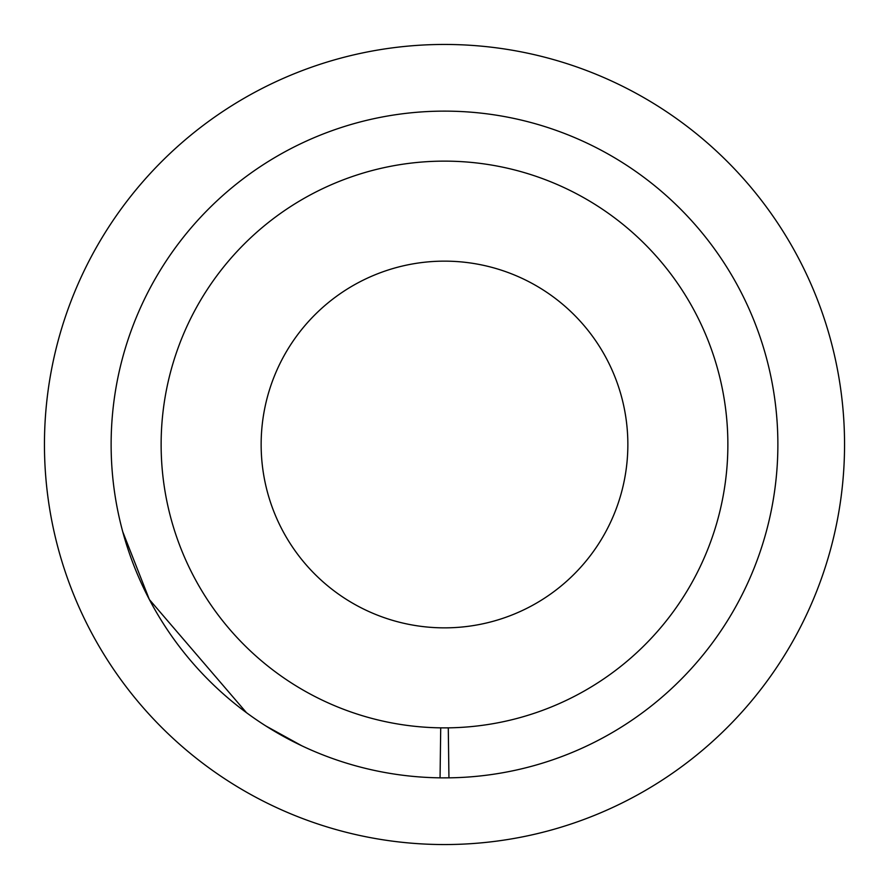 <?xml version="1.0" encoding="UTF-8"?>
<svg xmlns="http://www.w3.org/2000/svg" width="889" height="889" viewBox="0 0 889 889"><rect width="100%" height="100%" fill="white"/><g stroke="black" fill="none" stroke-linecap="round" stroke-linejoin="round"><path stroke-width="1.33" d="M844.55 444.5A400.05 400.05 0 0 1 444.5 844.55A400.05 400.05 0 0 1 44.45 444.5A400.05 400.05 0 0 1 444.5 44.45A400.05 400.05 0 0 1 844.55 444.5M440.722 727.847A283.369 283.369 0 0 1 161.131 444.5A283.369 283.369 0 0 1 444.5 161.131A283.369 283.369 0 0 1 727.869 444.5A283.369 283.369 0 0 1 440.722 727.847L440.055 777.842A333.375 333.375 0 0 1 111.125 444.5A333.375 333.375 0 0 1 444.5 111.125A333.375 333.375 0 0 1 777.875 444.5A333.375 333.375 0 0 1 448.945 777.842L440.055 777.864M122.738 531.722L149.352 599.519L246.542 712.745M265.9 725.991L301.893 745.838M448.278 727.847L448.945 777.842M627.856 444.5A183.356 183.356 0 0 1 444.5 627.856A183.356 183.356 0 0 1 261.144 444.5A183.356 183.356 0 0 1 444.5 261.144A183.356 183.356 0 0 1 627.856 444.5"/></g></svg>
